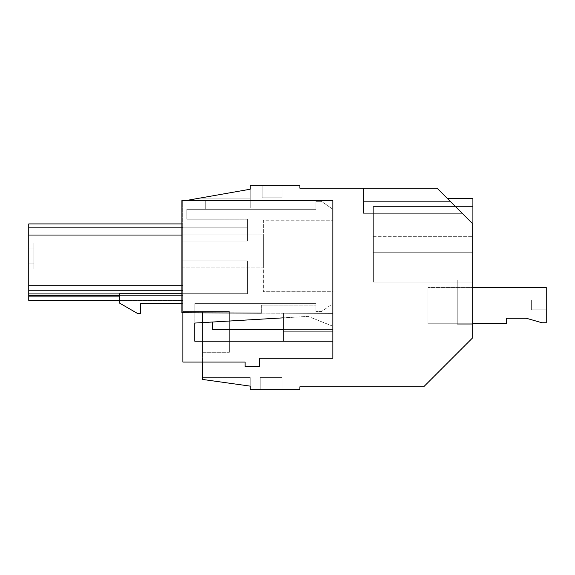 <?xml version="1.0" encoding="UTF-8"?>
<svg xmlns="http://www.w3.org/2000/svg" width="575" height="575" viewBox="0 0 575 575"><rect width="100%" height="100%" fill="white"/><g stroke="black" fill="none" stroke-linecap="round" stroke-linejoin="round"><path stroke-width="0.43" stroke-dasharray="2.88 2.16" d="M457.793 280.054L457.793 324.746L457.793 280.054L457.793 324.746L457.793 280.054L457.793 324.746L457.793 280.054L472.686 280.054L472.686 324.746L457.793 324.746L472.686 324.746L472.686 280.054L472.686 324.746L472.686 280.054L472.686 324.746L472.686 280.054L457.793 280.054M140.681 303.636L182.886 303.636L140.681 303.636L140.681 313.569L140.681 303.636L140.681 313.569L137.698 313.569L140.681 313.569L137.698 313.569L119.327 302.96L137.698 313.569L119.327 302.96L119.327 293.71L119.327 302.96L119.327 293.71L247.444 293.71L247.444 260.935L247.444 293.71L119.327 293.71L247.444 293.71L247.444 260.935L181.894 260.935L181.894 241.069L247.444 241.069L181.894 241.069L247.444 241.069L247.444 227.168L247.444 241.069L181.894 241.069L181.894 260.935L181.894 227.168L181.894 241.069L247.444 241.069L247.444 219.219L186.861 219.219L186.861 209.293L315.97 209.293L205.728 209.293L205.728 200.596L181.894 200.596L332.853 200.596L332.853 313.425L181.894 312.764L261.345 313.116L181.894 312.764L181.894 200.596L181.894 312.764L181.894 200.596L181.894 312.764L261.345 313.116L202.551 312.857L202.551 311.557L182.685 311.557L182.685 201.128L250.226 189.218L185.675 200.596L332.853 200.596L332.853 313.425L202.551 312.857L202.551 379.435L250.226 386.134L202.551 379.435L250.226 386.134L202.551 379.435L250.226 386.134L250.226 377.603L250.226 386.134L250.226 377.603L250.226 386.134L250.226 377.603L250.226 386.134L202.551 379.435L202.551 377.603L202.551 379.435L202.551 377.603L202.551 379.435L202.551 377.603L250.226 377.603L250.226 386.134L202.551 379.435L250.226 386.134L202.551 379.435L202.551 377.603L202.551 379.435L202.551 377.603L250.226 377.603L250.226 389.793L299.877 389.793L299.877 386.817L423.667 386.817L472.686 337.798L472.686 223.797L462.221 213.332L472.686 223.797L462.221 213.332L472.686 223.797L472.686 198.612L472.686 223.797C472.686 190.821 472.686 190.821 472.686 223.797C472.686 190.821 472.686 190.821 472.686 223.797C472.686 190.821 472.686 190.821 472.686 223.797C472.686 190.821 472.686 190.821 472.686 223.797C472.686 190.821 472.686 190.821 472.686 223.797L472.111 223.222M181.894 293.71L247.444 293.71L247.444 260.935L181.894 260.935L181.894 241.069L247.444 241.069L247.444 219.219L247.444 241.069L181.894 241.069L181.894 227.168L181.894 241.069L247.444 241.069L247.444 219.219L186.861 219.219L186.861 209.293L315.97 209.293L205.728 209.293L205.728 200.596L181.894 200.596L181.894 312.764L202.551 312.857L202.551 311.557L202.551 352.281L202.551 311.557L202.551 352.281L229.368 352.281L229.368 311.557L229.368 352.281L229.368 311.557L229.368 352.281L229.368 311.557L229.368 352.281L202.551 352.281L202.551 311.557L229.368 311.557L202.551 311.557L202.551 352.281L202.551 311.557L182.685 311.557L182.685 201.128L199.762 198.116L250.226 198.116L250.226 208.071L250.226 203.104L250.226 208.071L250.226 203.104L250.226 208.071L250.226 203.104L250.226 208.071L250.226 203.104L182.685 203.104L250.226 203.104L250.226 189.218L199.762 198.116L250.226 198.116L250.226 189.218L199.762 198.116L250.226 198.116L250.226 185.208L299.877 185.208L299.877 188.183L437.072 188.183L363.443 188.183L363.443 213.332L462.221 213.332L472.686 223.797L437.072 188.183L363.443 188.183L363.443 201.602L450.491 201.602C446.538 197.649 446.538 197.649 450.491 201.602C446.538 197.649 446.538 197.649 450.491 201.602C446.538 197.649 446.538 197.649 450.491 201.602C446.538 197.649 446.538 197.649 450.491 201.602C446.538 197.649 446.538 197.649 450.491 201.602C446.538 197.649 446.538 197.649 450.491 201.602C446.538 197.649 446.538 197.649 450.491 201.602L437.072 188.183L363.443 188.183L363.443 213.332L363.443 188.183L363.443 213.332L462.221 213.332L437.072 188.183L363.443 188.183L363.443 201.602L450.491 201.602L437.072 188.183L363.443 188.183L363.443 213.332L363.443 201.602L363.443 213.332L462.221 213.332L437.072 188.183L363.443 188.183L363.443 201.602L450.491 201.602L363.443 201.602L363.443 213.332L363.443 188.183L437.072 188.183L363.443 188.183L437.072 188.183L363.443 188.183L437.072 188.183L363.443 188.183L437.072 188.183L363.443 188.183L437.072 188.183L363.443 188.183L363.443 213.332L462.221 213.332L437.072 188.183L462.221 213.332L437.072 188.183L462.221 213.332L437.072 188.183L462.221 213.332L363.443 213.332L363.443 188.183L363.443 201.602L450.491 201.602L437.072 188.183L450.491 201.602L363.443 201.602L363.443 213.332L462.221 213.332L363.443 213.332L363.443 201.602L450.491 201.602L437.072 188.183L450.491 201.602L363.443 201.602L363.443 188.183L363.443 213.332L462.221 213.332M28.75 235.038L182.685 235.038L182.685 295.421L182.685 235.038L182.685 293.933L28.75 293.933L28.75 285.488L28.75 295.421L28.75 223.912L28.75 296.908L28.75 285.488L28.75 290.454L28.75 285.488L182.685 285.488L28.75 285.488L182.685 285.488L182.685 290.454L182.685 285.488L28.75 285.488L182.685 285.488L182.685 290.454L28.75 290.454L28.75 285.488L182.685 285.488L182.685 290.454L28.75 290.454L28.75 295.421L28.75 285.488L182.685 285.488L182.685 290.454L28.75 290.454L28.75 285.488L182.685 285.488L28.75 285.488L182.685 285.488L28.75 285.488L182.685 285.488L182.685 290.454L28.75 290.454L28.75 295.421L28.75 290.454L182.685 290.454L28.75 290.454L182.685 290.454L28.75 290.454L28.75 293.933L182.685 293.933L182.685 290.454L182.685 295.421L28.75 295.421L28.75 300.387L28.75 223.912L28.75 296.908L182.685 296.908L28.75 296.908L182.685 296.908L182.685 285.488L182.685 295.421L28.75 295.421L28.75 290.454L182.685 290.454L182.685 285.488L182.685 295.421L182.685 290.454L28.75 290.454L182.685 290.454L28.75 290.454L182.685 290.454L28.75 290.454L182.685 290.454L28.75 290.454L182.685 290.454L28.75 290.454L182.685 290.454L28.75 290.454L28.75 296.908M28.75 247.998L28.75 263.889L28.75 243.031L33.918 243.031L33.918 247.998L33.918 243.031L28.75 243.031L33.918 243.031L33.918 263.889L33.918 243.031L28.75 243.031L33.918 243.031L33.918 263.889L33.918 243.031L28.75 243.031L33.918 243.031L33.918 263.889L33.918 243.031L28.75 243.031L28.75 247.998L33.918 247.998L33.918 263.889L33.918 247.998L28.75 247.998L33.918 247.998L28.75 247.998L33.918 247.998L28.75 247.998L28.75 263.889L33.918 263.889L33.918 268.856L33.918 263.889L28.75 263.889L33.918 263.889L28.75 263.889L33.918 263.889L33.918 268.856L33.918 263.889L28.75 263.889L33.918 263.889L28.75 263.889L28.75 243.031L28.75 247.998L33.918 247.998L28.75 247.998L28.75 263.889L28.75 243.031L28.75 247.998L33.918 247.998L28.75 247.998L33.918 247.998L28.75 247.998L28.75 263.889L33.918 263.889L33.918 268.856L33.918 263.889L28.75 263.889L33.918 263.889L28.75 263.889L28.75 243.031L28.75 247.998L33.918 247.998L28.75 247.998M28.75 268.856L28.75 263.889L33.918 263.889L33.918 268.856L33.918 263.889L28.75 263.889L33.918 263.889L28.75 263.889L28.75 268.856L33.918 268.856L28.75 268.856L33.918 268.856L28.75 268.856L28.75 263.889L28.75 268.856L28.75 263.889L28.75 268.856L33.918 268.856L28.75 268.856L28.75 263.889L28.75 268.856L33.918 268.856L28.75 268.856M262.157 197.85L282.002 197.85L262.157 197.85L282.002 197.85L282.002 185.208L282.002 197.85L262.157 197.85L282.002 197.85L282.002 185.208L282.002 197.85L262.157 197.85L282.002 197.85L282.002 185.208L282.002 197.85L262.157 197.85L262.157 185.208L262.157 197.85L262.157 185.208L282.002 185.208L282.002 197.85L282.002 185.208L262.157 185.208L282.002 185.208L262.157 185.208L282.002 185.208L262.157 185.208L282.002 185.208L262.157 185.208L262.157 197.85M282.002 377.603L260.216 377.603L282.002 377.603L260.216 377.603L260.216 389.793L260.216 377.603L282.002 377.603L260.216 377.603L260.216 389.793L260.216 377.603L282.002 377.603L260.216 377.603L260.216 389.793L260.216 377.603L282.002 377.603L282.002 389.793L260.216 389.793L260.216 377.603L260.216 389.793L282.002 389.793L282.002 377.603L282.002 389.793L260.216 389.793L282.002 389.793L260.216 389.793L282.002 389.793L260.216 389.793L282.002 389.793L282.002 377.603M472.686 287.45L546.25 287.45L427.994 287.45L546.25 287.45L427.994 287.45L546.25 287.45L427.994 287.45L546.25 287.45L546.25 322.755L541.93 322.755L526.384 318.27L541.93 322.755L546.25 322.755L546.25 287.45L546.25 322.755L541.93 322.755L526.384 318.27L541.93 322.755L546.25 322.755L546.25 287.45L546.25 322.755L541.93 322.755L526.384 318.27L541.93 322.755L546.25 322.755L546.25 287.45L546.25 322.755L541.93 322.755L526.384 318.27L506.525 318.27L506.525 323.747L427.994 323.747L427.994 287.45L427.994 323.747L427.994 287.45L427.994 323.747L427.994 287.45L427.994 323.747L427.994 287.45L427.994 323.747L427.994 287.45L427.994 323.747L427.994 287.45L427.994 323.747L427.994 287.45L427.994 323.747L427.994 287.45L427.994 323.747L472.686 323.747L472.686 287.45L427.994 287.45L472.686 287.45L472.686 323.747L427.994 323.747L472.686 323.747L472.686 287.45L472.686 323.747L472.686 287.45L472.686 323.747L472.686 287.45L472.686 323.747L427.994 323.747L472.686 323.747M373.376 282.037L373.376 236.354L373.376 282.037L472.686 282.037L472.686 206.562L472.686 282.037L472.686 206.562L472.686 282.037L472.686 252.245L472.686 282.037L373.376 282.037L472.686 282.037L373.376 282.037L373.376 206.562L373.376 282.037L373.376 206.562L472.686 206.562L472.686 236.354L472.686 206.562L373.376 206.562L373.376 282.037L472.686 282.037L373.376 282.037L373.376 206.562L472.686 206.562L373.376 206.562L373.376 282.037L472.686 282.037L373.376 282.037M181.894 235.038L182.685 235.038L182.685 223.912L28.75 223.912L28.75 295.421L182.685 295.421L182.685 300.387L182.685 223.912L28.75 223.912L28.75 295.421L182.685 295.421L182.685 300.387L182.685 223.912L182.685 296.908L182.685 290.454L28.75 290.454L182.685 290.454L28.75 290.454L182.685 290.454L182.685 295.421L119.327 295.421M182.685 208.071L250.226 208.071L182.685 208.071L182.685 203.104L182.685 208.071L182.685 203.104L182.685 208.071L182.685 203.104L182.685 208.071L182.685 203.104L182.685 208.071L250.226 208.071L182.685 208.071M283.195 313.21L315.97 313.353L315.97 305.131L315.97 313.353L315.97 305.131L315.97 313.353L332.853 313.425L332.853 200.596L332.853 341.227L283.195 341.227L332.853 341.227L332.853 331.301L332.853 341.227L283.195 341.227L332.853 341.227L332.853 331.301L332.853 341.227L283.195 341.227L332.853 341.227L283.195 341.227L283.195 331.301L332.853 331.301L283.195 331.301L283.195 313.21L283.195 341.227L283.195 331.301L332.853 331.301L332.853 200.596L315.97 200.596L315.97 209.293L205.728 209.293L315.97 209.293L315.97 200.596L332.853 200.596L332.853 313.425L283.195 313.21L283.195 341.227L283.195 331.301L283.195 341.227L283.195 331.301L332.853 331.301L283.195 331.301L332.853 331.301L283.195 331.301L332.853 331.301L332.853 200.596L315.97 200.596L315.97 209.293L186.861 209.293L186.861 219.219L247.444 219.219L186.861 219.219L186.861 209.293L315.97 209.293L315.97 200.596L332.853 200.596L181.894 200.596L185.675 200.596L182.685 201.128L182.685 203.104L250.226 203.104L182.685 203.104L250.226 203.104L182.685 203.104L250.226 203.104L182.685 203.104L182.685 201.128L199.762 198.116L250.226 198.116L250.226 189.218L250.226 198.116L250.226 189.218L250.226 198.116L250.226 189.218L199.762 198.116L250.226 198.116L199.762 198.116L250.226 198.116L199.762 198.116L182.685 201.128L182.685 203.104L182.685 201.128L182.685 203.104L182.685 201.128L182.685 203.104L182.685 201.128L250.226 189.218M119.327 296.908L182.685 296.908L182.685 223.912L182.685 227.391L28.75 227.391L182.685 227.391L28.75 227.391L28.75 223.912L28.75 227.391L182.685 227.391L182.685 295.421L28.75 295.421M202.551 311.557L229.368 311.557L202.551 311.557M202.551 362.063L202.551 322.611M472.686 252.245L472.686 236.354L472.686 252.245L373.376 252.245L472.686 252.245M472.686 324.746L457.793 324.746L472.686 324.746M202.551 377.603L250.226 377.603L202.551 377.603M202.551 352.281L229.368 352.281L202.551 352.281M119.327 300.387L28.75 300.387L182.685 300.387L28.75 300.387L28.75 223.912L181.894 223.912M28.75 293.933L119.327 293.933M182.685 287.974L28.75 287.974L182.685 287.974M373.376 206.562L472.686 206.562L373.376 206.562L373.376 236.354L373.376 206.562L472.686 206.562L373.376 206.562M182.685 223.912L28.75 223.912L182.685 223.912M363.443 213.332L363.443 201.602L363.443 213.332M261.345 313.116L261.345 305.131L315.97 305.131L261.345 305.131L261.345 313.116L261.345 305.131L315.97 305.131L261.345 305.131L261.345 313.116L181.894 312.764L181.894 200.596L181.894 312.764L202.551 312.857M283.195 341.227L332.853 341.227L332.853 331.301L332.853 358.261L332.853 341.227L194.803 341.227L194.803 323.064L212.678 322.014L212.678 329.418L212.678 322.014L308.063 316.387L194.803 323.064L212.678 322.014L212.678 329.418L212.678 322.014L212.678 329.418L212.678 322.014L283.195 317.853M205.728 209.293L205.728 200.596L181.894 200.596L205.728 200.596L205.728 209.293M181.894 265.118L181.894 234.916L181.894 265.118M194.803 312.822L194.803 303.636L315.97 303.636L194.803 303.636L194.803 341.227L194.803 303.636L315.97 303.636L194.803 303.636L194.803 312.822M315.97 311.585L315.97 303.636L315.97 311.585L321.504 311.585L332.853 303.636L332.853 291.719L263.328 291.719L263.328 220.211L332.853 220.211L263.328 220.211L263.328 291.719L263.328 220.211L332.853 220.211L263.328 220.211L263.328 291.719L332.853 291.719L332.853 303.636L321.504 311.585L332.853 303.636L332.853 291.719L263.328 291.719L332.853 291.719L332.853 303.636L321.504 311.585L315.97 311.585L321.504 311.585L315.97 311.585L315.97 303.636L315.97 311.585M332.853 209.293L332.853 220.211L332.853 209.293L332.853 220.211L332.853 209.293L321.504 201.343L332.853 209.293M315.97 201.343L321.504 201.343L315.97 201.343L321.504 201.343L315.97 201.343L315.97 209.293L315.97 201.343M182.886 312.771L182.886 303.636L181.894 303.636L182.886 303.636L182.886 362.063L245.115 362.063L182.886 362.063L182.886 303.636L182.886 362.063L245.115 362.063L245.115 366.57L259.361 366.57L259.361 358.261L332.853 358.261L259.361 358.261L332.853 358.261L332.853 341.227L194.803 341.227L194.803 323.064L194.803 341.227L332.853 341.227L194.803 341.227L332.853 341.227L194.803 341.227L332.853 341.227L332.853 326.212L332.853 329.418L212.678 329.418L212.678 322.014M259.361 366.57L259.361 358.261L259.361 366.57L245.115 366.57L245.115 362.063L245.115 366.57L259.361 366.57M247.444 260.935L181.894 260.935L181.894 274.836L181.894 260.935L247.444 260.935L181.894 260.935L247.444 260.935L181.894 260.935L247.444 260.935L247.444 274.836L247.444 260.935M263.328 265.118L263.328 236.886L263.328 265.118M263.328 234.916L263.328 236.886L263.328 234.916L181.894 234.916L263.328 234.916M283.195 329.418L212.678 329.418L332.853 329.418L212.678 329.418L332.853 329.418L212.678 329.418L332.853 329.418L332.853 326.212L308.063 316.387L332.853 326.212L332.853 341.227M332.853 326.212L308.063 316.387L332.853 326.212M506.525 318.27L506.525 323.747L506.525 318.27L506.525 323.747L506.525 318.27L506.525 323.747L506.525 318.27L526.384 318.27M546.25 299.927L546.25 309.86L531.35 309.86L531.35 299.927L531.35 309.86L546.25 309.86L531.35 309.86L531.35 299.927L531.35 309.86L546.25 309.86L531.35 309.86L531.35 299.927L531.35 309.86L546.25 309.86L531.35 309.86L531.35 299.927L531.35 309.86L546.25 309.86L546.25 299.927L531.35 299.927L546.25 299.927L546.25 309.86L546.25 299.927L531.35 299.927L546.25 299.927L546.25 309.86L546.25 299.927L531.35 299.927L546.25 299.927L546.25 309.86L546.25 299.927L531.35 299.927L546.25 299.927M373.376 236.354L472.686 236.354L373.376 236.354M447.508 198.612L472.686 198.612M247.444 227.168L181.894 227.168L247.444 227.168M247.444 274.836L181.894 274.836L247.444 274.836M181.894 267.088L263.328 267.088L181.894 267.088"/><path stroke-width="0.86" d="M202.551 362.063L202.551 379.435L250.226 386.134L250.226 389.793L299.877 389.793L299.877 386.817L423.667 386.817L472.686 337.798L472.686 223.797C472.686 190.821 472.686 190.821 472.686 223.797L437.072 188.183L299.877 188.183L299.877 185.208L250.226 185.208L250.226 189.218L185.675 200.596L250.226 189.218M202.551 322.611L202.551 312.857M450.491 201.602C446.538 197.649 446.538 197.649 450.491 201.602M472.111 223.222L462.221 213.332M119.327 293.933L28.75 293.933L28.75 223.912L181.894 223.912M119.327 296.908L28.75 296.908L28.75 293.933M119.327 295.421L28.75 295.421M181.894 235.038L28.75 235.038M283.195 313.21L283.195 341.227L332.853 341.227L332.853 200.596L181.894 200.596L181.894 312.764L261.345 313.116M28.75 296.908L28.75 300.387L119.327 300.387M283.195 317.853L194.803 323.064L194.803 341.227L283.195 341.227M181.894 303.636L140.681 303.636L181.894 303.636M181.894 293.71L119.327 293.71L119.327 302.96L137.698 313.569L140.681 313.569L140.681 303.636M182.886 312.771L182.886 362.063L245.115 362.063L245.115 366.57L259.361 366.57L259.361 358.261L332.853 358.261L332.853 341.227M283.195 329.418L212.678 329.418L212.678 322.014M472.686 287.45L546.25 287.45L546.25 322.755L541.93 322.755L526.384 318.27L506.525 318.27L506.525 323.747L472.686 323.747M526.384 318.27L506.525 318.27M447.508 198.612L472.686 198.612"/></g></svg>
